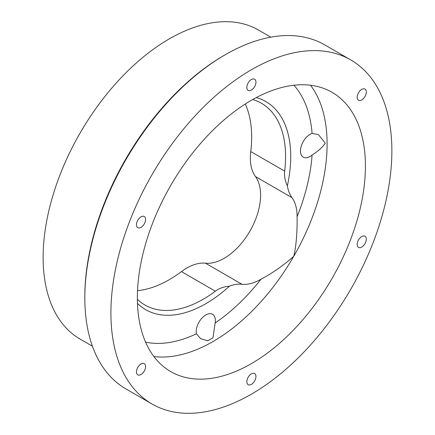 <?xml version="1.0" encoding="UTF-8"?>
<svg xmlns="http://www.w3.org/2000/svg" width="435" height="435" viewBox="0 0 435 435"><rect width="100%" height="100%" fill="white"/><g stroke="black" fill="none" stroke-linecap="round" stroke-linejoin="round"><path stroke-width="0.65" d="M270.82 37.165L258.499 30.048A178.415 103.008 120 0 0 121.012 77.849A178.415 103.008 120 0 0 43.13 257.395A178.415 103.008 120 0 0 80.084 339.072L92.41 346.189M350.724 59.905L324.646 44.854A198.67 114.704 120 0 0 225.308 54.69L224.02 55.435A196.843 113.649 120 0 0 84.83 296.518L84.83 298.008A198.67 114.704 120 0 0 125.981 388.955L152.054 404.012A198.67 114.704 120 0 0 305.147 350.784A198.67 114.704 120 0 0 391.87 150.853A198.67 114.704 120 0 0 350.724 59.905A198.67 114.704 120 0 0 197.631 113.133A198.67 114.704 120 0 0 110.909 313.064A198.67 114.704 120 0 0 152.054 404.012M225.308 54.69A198.67 114.704 120 0 0 84.83 298.008M145.589 342.149A150.934 87.141 120 0 0 196.424 333.792A13.545 7.819 -60 0 1 196.201 331.552A13.545 7.819 -60 0 1 202.112 317.92A13.545 7.819 -60 0 1 212.552 314.293A13.545 7.819 -60 0 1 215.358 320.492A13.545 7.819 -60 0 1 215.135 322.987A150.934 87.141 120 0 0 261.033 279.167C271.951 273.479 282.842 265.883 293.707 256.389C296.686 244.753 297.295 227.842 297.089 216.706A51.602 29.792 120 0 0 291.972 197.642L255.481 176.577A51.602 29.792 120 0 1 250.761 151.559A116.493 67.256 120 0 0 251.664 137.003A116.493 67.256 120 0 0 245.291 104.003M196.424 333.792L200.573 338.658L207.772 340.828L213.003 337.777L215.135 322.987M312.096 133.442L318.382 134.6L325.298 143.175C322.509 147.231 318.105 151.19 312.096 155.045A13.545 7.819 -60 0 1 310.041 156.491A13.545 7.819 -60 0 1 303.271 157.16A13.545 7.819 -60 0 1 301.194 146.307A13.545 7.819 -60 0 1 310.041 134.366A13.545 7.819 -60 0 1 312.096 133.442A150.934 87.141 120 0 0 293.913 85.238M255.949 82.177A6.449 3.725 120 0 0 254.611 79.224A6.449 3.725 120 0 0 249.641 80.948A6.449 3.725 120 0 0 246.83 87.44A6.449 3.725 120 0 0 248.162 90.393A6.449 3.725 120 0 0 253.132 88.664A6.449 3.725 120 0 0 255.949 82.177M137.362 297.79A161.254 93.101 120 0 0 170.759 371.61A161.254 93.101 120 0 0 295.022 328.409A161.254 93.101 120 0 0 365.416 166.126A161.254 93.101 120 0 0 332.014 92.307A161.254 93.101 120 0 0 207.751 135.508A161.254 93.101 120 0 0 137.362 297.79M143.305 216.222A6.449 3.725 120 0 0 137.406 220.985A6.449 3.725 120 0 0 137.803 227.684A6.449 3.725 120 0 0 138.743 227.978A6.449 3.725 120 0 0 144.643 223.215A6.449 3.725 120 0 0 144.251 216.516A6.449 3.725 120 0 0 143.305 216.222M138.743 366.004A6.449 3.725 120 0 0 137.803 374.834A6.449 3.725 120 0 0 143.305 372.496A6.449 3.725 120 0 0 144.251 363.665A6.449 3.725 120 0 0 138.743 366.004M246.83 381.74A6.449 3.725 120 0 0 248.162 384.692A6.449 3.725 120 0 0 253.132 382.969A6.449 3.725 120 0 0 255.949 376.476A6.449 3.725 120 0 0 254.611 373.524A6.449 3.725 120 0 0 249.641 375.253A6.449 3.725 120 0 0 246.83 381.74M359.468 247.694A6.449 3.725 120 0 0 365.367 242.931A6.449 3.725 120 0 0 364.976 236.232A6.449 3.725 120 0 0 364.03 235.939A6.449 3.725 120 0 0 358.13 240.702A6.449 3.725 120 0 0 358.527 247.401A6.449 3.725 120 0 0 359.468 247.694M364.03 97.913A6.449 3.725 120 0 0 364.976 89.083A6.449 3.725 120 0 0 359.468 91.421A6.449 3.725 120 0 0 358.527 100.251A6.449 3.725 120 0 0 364.03 97.913M137.525 290.656A116.493 67.256 120 0 0 181.444 271.614L215.352 291.194C219.392 288.264 224.09 286.589 229.446 286.17A120.142 69.366 120 0 1 137.465 303.38M261.033 279.167A51.602 29.792 120 0 1 241.963 284.262L205.472 263.197A51.602 29.792 120 0 0 181.444 271.614M205.472 263.197A51.602 29.792 120 0 0 249.918 231.11A51.602 29.792 120 0 0 255.481 176.577M241.963 284.262A51.602 29.792 120 0 0 229.446 286.17M250.761 151.559L284.669 171.134C284.153 176.099 285.05 181.003 287.366 185.848A120.142 69.366 120 0 0 290.732 156.578A120.142 69.366 120 0 0 256.28 97.587M287.366 185.848A51.602 29.792 120 0 0 291.972 197.642M284.669 171.134A116.493 67.256 120 0 0 285.572 156.578A116.493 67.256 120 0 0 261.446 103.253A116.493 67.256 120 0 0 252.713 99.533M137.373 299.318A116.493 67.256 120 0 0 144.953 305.022A116.493 67.256 120 0 0 215.352 291.194M153.914 356.553A161.254 93.101 120 0 0 293.707 256.389A161.254 93.101 120 0 0 327.104 144.007A161.254 93.101 120 0 0 310.552 85.244M297.089 216.706A150.934 87.141 120 0 0 312.096 155.045"/></g></svg>
